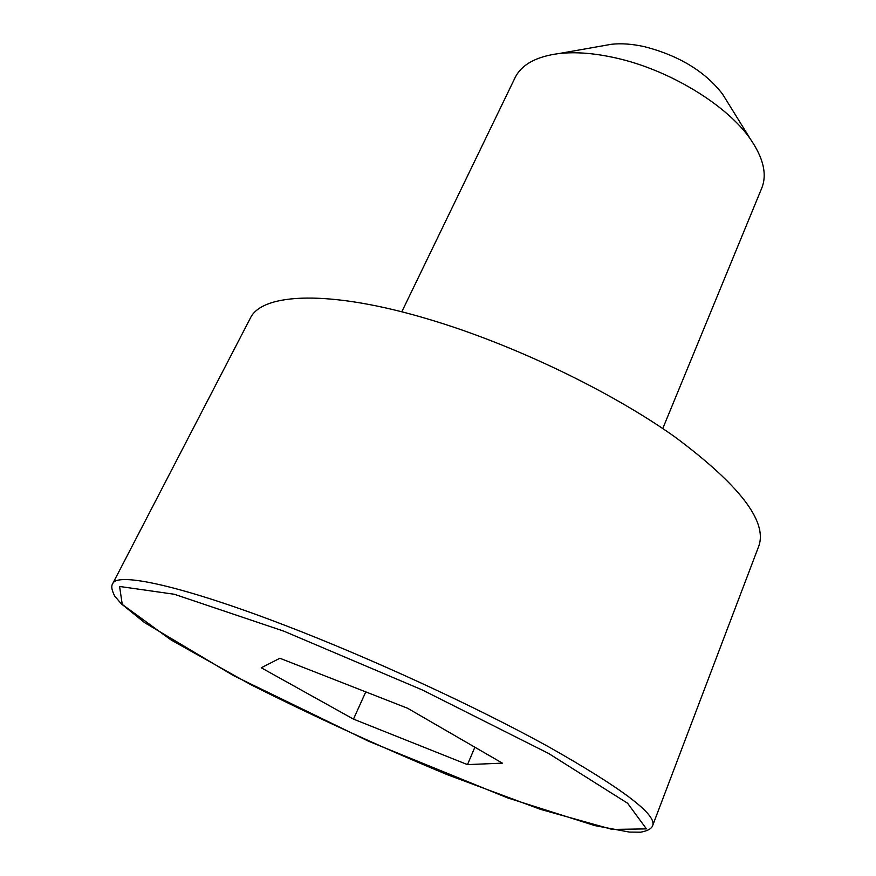 <?xml version="1.0" encoding="UTF-8"?>
<svg xmlns="http://www.w3.org/2000/svg" width="876" height="876" viewBox="0 0 876 876"><rect width="100%" height="100%" fill="white"/><g stroke="black" fill="none" stroke-linecap="round" stroke-linejoin="round"><path stroke-width="1.31" d="M652.773 825.258L758.835 545.989C767.464 521.395 739.552 485.096 675.1 437.069C610.802 391.331 513.763 344.673 429.831 319.598C330 289.452 261.771 292.748 250.197 318.459L112.697 583.668C111 586.066 111.69 590.205 114.745 596.096L121.206 603.717L144.649 622.661L233.246 675.462L368.566 741.227L507.445 797.828L594.826 825.608L629.373 832.08L640.597 832.2C647.813 830.886 651.875 828.576 652.773 825.258C656.343 814.253 621.642 788.115 548.672 746.834C476.226 706.79 371.172 658.325 284.284 625.07C180.806 585.332 116.869 571.886 112.697 583.668M662.76 428.55L761.748 188.132C767.245 174.521 763.489 158.206 750.491 139.196C727.189 105.142 669.253 69.762 615.686 57.936C594.443 53.151 575.554 51.695 559.008 53.545C536.178 56.524 521.516 64.594 515.033 77.767L401.777 311.812M726.412 100.335L722.514 94.028C705.016 71.416 679.042 55.648 644.594 46.702C632.308 43.975 621.215 43.176 611.338 44.293L604.024 45.585M502.386 763.149L407.625 708.268L279.882 658.259L261.245 667.775L353.466 719.119L467.488 764.617L502.386 763.149M353.466 719.119L365.785 691.887M467.488 764.617L474.869 747.206M283.747 631.136L174.379 594.278L119.585 586.46L122.246 604.429L171.039 639.951L250.678 684.605C314.09 716.502 379.768 746.582 447.691 774.844L540.645 809.402L612.225 829.43L646.444 828.882L627.588 803.237L548.551 753.426L422.221 689.916L283.747 631.136M611.338 44.293L559.008 53.545M722.514 94.028L750.491 139.196"/></g></svg>

